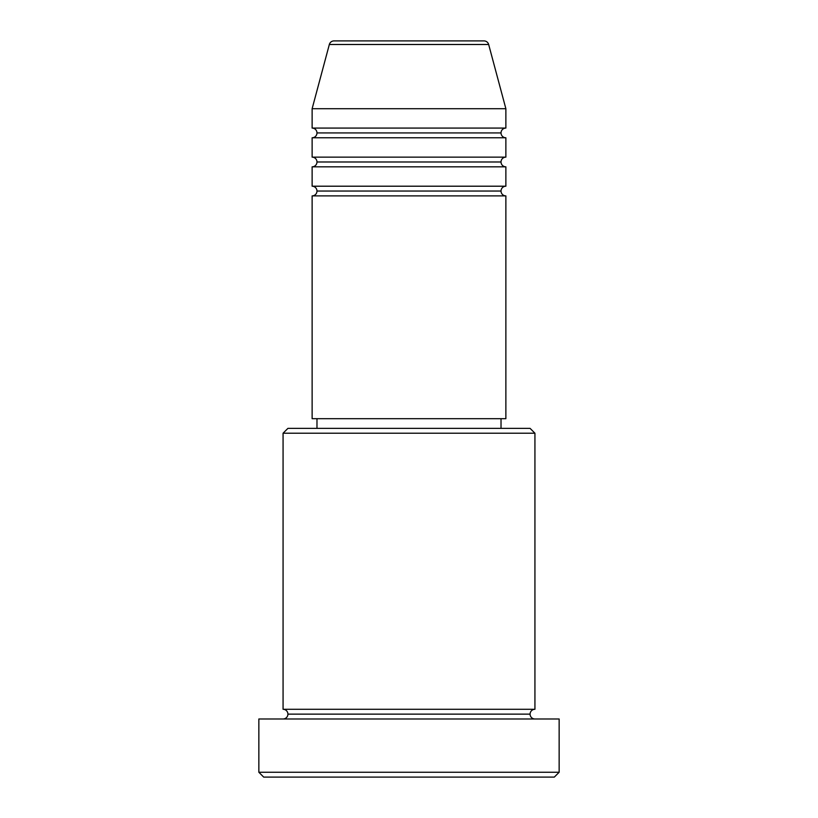 <?xml version="1.0" encoding="UTF-8"?>
<svg xmlns="http://www.w3.org/2000/svg" width="818" height="818" viewBox="0 0 818 818"><rect width="100%" height="100%" fill="white"/><g stroke="black" fill="none" stroke-linecap="round" stroke-linejoin="round"><path stroke-width="1.23" d="M483.98 40.9L334.02 40.9A4.847 4.847 0 0 0 329.337 44.489L488.663 44.489A4.847 4.847 0 0 0 483.98 40.9L334.02 40.9A4.847 4.847 0 0 0 329.337 44.489L312.128 108.712L505.872 108.712L488.663 44.489L329.337 44.489L312.128 108.712L312.128 128.078A4.847 4.847 0 0 1 316.975 132.925A4.847 4.847 0 0 1 312.128 137.772L312.128 157.138A4.847 4.847 0 0 1 316.975 161.984A4.847 4.847 0 0 1 312.128 166.831L312.128 186.207A4.847 4.847 0 0 1 316.975 191.044A4.847 4.847 0 0 1 312.128 195.891L312.128 418.683L505.872 418.683L505.872 195.891A4.847 4.847 0 0 1 501.025 191.044A4.847 4.847 0 0 1 505.872 186.207L505.872 166.831A4.847 4.847 0 0 1 501.025 161.984A4.847 4.847 0 0 1 505.872 157.138L505.872 137.772A4.847 4.847 0 0 1 501.025 132.925A4.847 4.847 0 0 1 505.872 128.078L505.872 108.712L312.128 108.712L312.128 128.078L505.872 128.078A4.847 4.847 0 0 0 501.025 132.925L316.975 132.925A4.847 4.847 0 0 0 312.128 128.078L505.872 128.078L505.872 108.712L488.663 44.489A4.847 4.847 0 0 0 483.98 40.9M534.931 433.213L530.084 428.376L287.916 428.376L283.069 433.213L534.931 433.213L283.069 433.213L283.069 709.288A4.847 4.847 0 0 1 287.916 714.134A4.847 4.847 0 0 1 283.069 718.981A4.847 4.847 0 0 0 287.916 714.134A4.847 4.847 0 0 0 283.069 709.288L534.931 709.288L534.931 433.213L534.931 709.288A4.847 4.847 0 0 0 530.084 714.134A4.847 4.847 0 0 1 534.931 709.288L283.069 709.288L283.069 433.213L287.916 428.376L530.084 428.376L534.931 433.213M258.856 772.253L263.693 777.1L554.307 777.1L559.144 772.253L258.856 772.253L559.144 772.253L559.144 718.981L258.856 718.981L258.856 772.253L258.856 718.981L559.144 718.981L559.144 772.253L554.307 777.1L263.693 777.1L258.856 772.253M534.931 718.981A4.847 4.847 0 0 1 530.084 714.134L287.916 714.134L530.084 714.134A4.847 4.847 0 0 0 534.931 718.981M312.128 186.207L505.872 186.207A4.847 4.847 0 0 0 501.025 191.044L316.975 191.044A4.847 4.847 0 0 0 312.128 186.207L312.128 166.831A4.847 4.847 0 0 0 316.975 161.984A4.847 4.847 0 0 0 312.128 157.138L505.872 157.138A4.847 4.847 0 0 0 501.025 161.984L316.975 161.984L501.025 161.984A4.847 4.847 0 0 0 505.872 166.831L312.128 166.831L505.872 166.831L505.872 186.207L312.128 186.207M505.872 195.891L312.128 195.891L312.128 418.683L505.872 418.683L505.872 195.891L312.128 195.891A4.847 4.847 0 0 0 316.975 191.044L501.025 191.044A4.847 4.847 0 0 0 505.851 195.891M501.025 428.376L501.025 418.683L501.025 428.376M316.975 418.683L316.975 428.376L316.975 418.683M505.872 137.772L312.128 137.772A4.847 4.847 0 0 0 316.975 132.925L501.025 132.925A4.847 4.847 0 0 0 505.872 137.772L505.872 157.138L312.128 157.138L312.128 137.772L505.872 137.772"/></g></svg>
